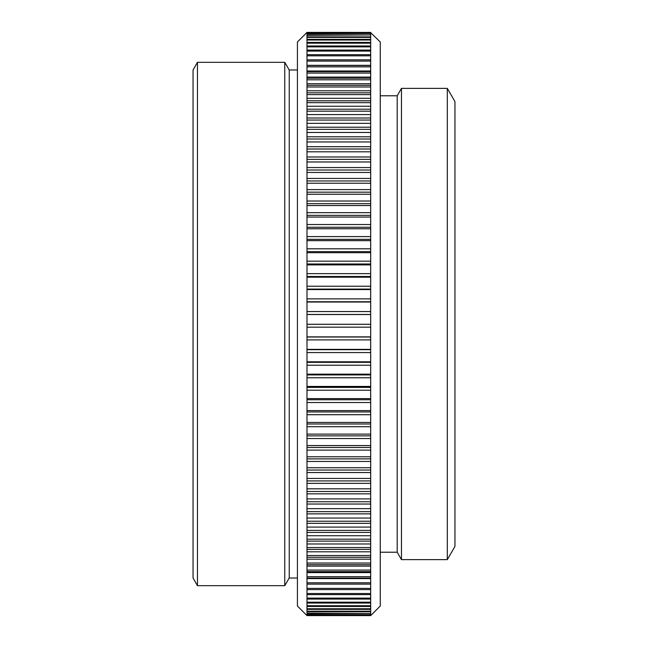<?xml version="1.0" encoding="UTF-8"?>
<svg xmlns="http://www.w3.org/2000/svg" width="648" height="648" viewBox="0 0 648 648"><rect width="100%" height="100%" fill="white"/><g stroke="black" fill="none" stroke-linecap="round" stroke-linejoin="round"><path stroke-width="0.97" d="M306.998 491.492L306.998 483.351L370.688 483.351L370.688 480.921L306.998 480.921L306.998 461.457L370.688 461.457L370.688 458.897L306.998 458.897L306.998 450.109L370.688 450.109L370.688 447.493L306.998 447.493L306.998 438.526L370.688 438.526L370.688 435.853L306.998 435.853L306.998 426.716L370.688 426.716L370.688 424.003L306.998 424.003L306.998 414.712L370.688 414.712L370.688 411.958L306.998 411.958L306.998 402.538L370.688 402.538L370.688 399.751L306.998 399.751L306.998 390.218L370.688 390.218L370.688 387.391L306.998 387.391L306.998 377.768L370.688 377.768L370.688 374.917L306.998 374.917L306.998 365.213L370.688 365.213L370.688 362.345L306.998 362.345L306.998 352.585L370.688 352.585L370.688 349.701L306.998 349.701L306.998 339.9L370.688 339.9L370.688 337.009L306.998 337.009L306.998 327.183L370.688 327.183L370.688 324.284L306.998 324.284L306.998 314.458L370.688 314.458L370.688 311.567L306.998 311.567L306.998 301.757L370.688 301.757L370.688 298.874L306.998 298.874L306.998 289.097L370.688 289.097L370.688 286.222L306.998 286.222L306.998 276.502L370.688 276.502L370.688 273.65L306.998 273.65L306.998 263.995L370.688 263.995L370.688 261.168L306.998 261.168L306.998 251.602L370.688 251.602L370.688 248.808L306.998 248.808L306.998 239.355L370.688 239.355L370.688 236.585L306.998 236.585L306.998 227.262L370.688 227.262L370.688 224.54L306.998 224.54L306.998 215.355L370.688 215.355L370.688 212.674L306.998 212.674L306.998 203.658L370.688 203.658L370.688 201.026L306.998 201.026L306.998 192.181L370.688 192.181L370.688 189.605L306.998 189.605L306.998 180.962L370.688 180.962L370.688 178.451L306.998 178.451L306.998 170.019L370.688 170.019L370.688 167.565L306.998 167.565L306.998 159.359L370.688 159.359L370.688 156.978L306.998 156.978L306.998 149.016L370.688 149.016L370.688 146.715L306.998 146.715L306.998 139.012L370.688 139.012L370.688 136.785L306.998 136.785L306.998 129.357L370.688 129.357L370.688 127.211L306.998 127.211L306.998 120.066L370.688 120.066L370.688 118.009L306.998 118.009L306.998 111.173L370.688 111.173L370.688 109.204L306.998 109.204L306.998 102.676L370.688 102.676L370.688 100.805L306.998 100.805L306.998 94.608L370.688 94.608L370.688 92.834L306.998 92.834L306.998 86.978L370.688 86.978L370.688 85.301L306.998 85.301L306.998 79.793L370.688 79.793L370.688 78.222L306.998 78.222L306.998 73.07L370.688 73.07L370.688 71.612L306.998 71.612L306.998 66.833L370.688 66.833L370.688 65.48L306.998 65.48L306.998 61.082L370.688 61.082L370.688 59.843L306.998 59.843L306.998 55.833L370.688 55.833L370.688 54.707L306.998 54.707L306.998 51.087L370.688 51.087L370.688 50.082L306.998 50.082L306.998 46.867L370.688 46.867L370.688 45.984L306.998 45.984L306.998 43.173L370.688 43.173L370.688 42.412L306.998 42.412L306.998 40.014L370.688 40.014L370.688 39.374L306.998 39.374L306.998 37.398L370.688 37.398L370.688 36.879L306.998 36.879L306.998 35.324L370.688 34.935L306.998 34.935L306.998 33.801L370.688 33.534L306.998 33.534L306.998 32.837L370.688 32.692L306.998 32.4L370.688 32.416L306.998 32.4L297.424 41.974L297.424 606.026L306.998 615.6L370.688 615.446L306.998 615.333L306.998 614.75L370.688 614.75L306.998 614.515L306.998 613.502L370.688 613.502L306.998 613.146L306.998 611.704L370.688 611.704L370.688 611.218L306.998 611.218L306.998 609.363L370.688 609.363L370.688 608.747L306.998 608.747L306.998 606.471L370.688 606.471L370.688 605.734L306.998 605.734L306.998 603.045L370.688 603.045L370.688 602.186L306.998 602.186L306.998 599.084L370.688 599.084L370.688 598.112L306.998 598.112L306.998 594.605L370.688 594.605L370.688 593.511L306.998 593.511L306.998 589.607L370.688 589.607L370.688 588.4L306.998 588.4L306.998 584.107L370.688 584.107L370.688 582.787L306.998 582.787L306.998 578.105L370.688 578.105L370.688 576.68L306.998 576.68L306.998 571.625L370.688 571.625L370.688 570.086L306.998 570.086L306.998 564.675L370.688 564.675L370.688 563.031L306.998 563.031L306.998 557.264L370.688 557.264L370.688 555.514L306.998 555.514L306.998 549.407L370.688 549.407L370.688 547.56L306.998 547.56L306.998 541.129L370.688 541.129L370.688 539.185L306.998 539.185L306.998 532.429L370.688 532.429L370.688 530.396L306.998 530.396L306.998 523.333L370.688 523.333L370.688 521.211L306.998 521.211L306.998 513.864L370.688 513.864L370.688 511.653L306.998 511.653L306.998 504.031L370.688 504.031L370.688 501.738L306.998 501.738L306.998 493.849L370.688 493.849L370.688 491.492L306.998 491.492L306.998 493.849M306.998 488.827L370.688 488.827M370.688 491.492L370.688 483.351M306.998 498.911L370.688 498.911M370.688 501.738L370.688 493.849M306.998 508.664L370.688 508.664M370.688 511.653L370.688 504.031M306.998 518.06L370.688 518.06M370.688 521.211L370.688 513.864M306.998 527.091L370.688 527.091M370.688 530.396L370.688 523.333M306.998 535.734L370.688 535.734M370.688 539.185L370.688 532.429M306.998 543.972L370.688 543.972M370.688 547.56L370.688 541.129M306.998 551.796L370.688 551.796M370.688 555.514L370.688 549.407M306.998 559.184L370.688 559.184M370.688 563.031L370.688 557.264M306.998 566.125L370.688 566.125M370.688 570.086L370.688 564.675M306.998 572.605L370.688 572.605M370.688 576.68L370.688 571.625M306.998 578.607L370.688 578.607M370.688 582.787L370.688 578.105M306.998 584.132L370.688 584.132M370.688 588.4L370.688 584.107M370.688 593.511L370.688 589.607M370.688 598.112L370.688 594.605M370.688 602.186L370.688 599.084M370.688 605.734L370.688 603.045M370.688 608.747L370.688 606.471M370.688 611.218L370.688 609.363M370.688 613.146L370.688 611.704M370.688 614.515L370.688 613.502M370.688 615.333L370.688 614.75M370.688 32.692L380.263 41.974L380.263 606.026L370.688 615.6L306.998 615.6M370.688 33.534L370.688 32.837M370.688 34.935L370.688 33.801M370.688 36.879L370.688 35.324M370.688 39.374L370.688 37.398M370.688 42.412L370.688 40.014M370.688 45.984L370.688 43.173M370.688 50.082L370.688 46.867M370.688 54.707L370.688 51.087M370.688 59.843L370.688 55.833M370.688 65.327L306.998 65.327M370.688 65.48L370.688 61.082M370.688 70.98L306.998 70.98M370.688 71.612L370.688 66.833M370.688 77.112L306.998 77.112M370.688 78.222L370.688 73.07M370.688 83.722L306.998 83.722M370.688 85.301L370.688 79.793M370.688 90.785L306.998 90.785M370.688 92.834L370.688 86.978M370.688 98.294L306.998 98.294M370.688 100.805L370.688 94.608M370.688 106.232L306.998 106.232M370.688 109.204L370.688 102.676M370.688 114.583L306.998 114.583M370.688 118.009L370.688 111.173M370.688 123.331L306.998 123.331M370.688 127.211L370.688 120.066M370.688 132.459L306.998 132.459M370.688 136.785L370.688 129.357M370.688 141.961L306.998 141.961M370.688 146.715L370.688 139.012M370.688 151.802L306.998 151.802M370.688 156.978L370.688 149.016M370.688 161.976L306.998 161.976M370.688 167.565L370.688 159.359M370.688 172.457L306.998 172.457M370.688 178.451L370.688 170.019M370.688 183.222L306.998 183.222M370.688 189.605L370.688 180.962M370.688 194.254L306.998 194.254M370.688 201.026L370.688 192.181M370.688 205.538L306.998 205.538M370.688 212.674L370.688 203.658M370.688 217.048L306.998 217.048M370.688 224.54L370.688 215.355M370.688 228.76L306.998 228.76M370.688 236.585L370.688 227.262M370.688 240.651L306.998 240.651M370.688 248.808L370.688 239.355M370.688 252.704L306.998 252.704M370.688 261.168L370.688 251.602M370.688 264.894L306.998 264.894M370.688 273.65L370.688 263.995M370.688 277.19L306.998 277.19M370.688 286.222L370.688 276.502M370.688 289.583L306.998 289.583M370.688 298.874L370.688 289.097M370.688 302.041L306.998 302.041M370.688 311.567L370.688 301.757M370.688 314.531L306.998 314.531M370.688 324.284L370.688 314.458M306.998 336.871L370.688 336.871M370.688 337.009L370.688 327.183M306.998 349.361L370.688 349.361M370.688 349.701L370.688 339.9M306.998 361.803L370.688 361.803M370.688 362.345L370.688 352.585M306.998 374.171L370.688 374.171M370.688 374.917L370.688 365.213M306.998 386.443L370.688 386.443M370.688 387.391L370.688 377.768M306.998 398.593L370.688 398.593M370.688 399.751L370.688 390.218M306.998 410.605L370.688 410.605M370.688 411.958L370.688 402.538M306.998 422.447L370.688 422.447M370.688 424.003L370.688 414.712M306.998 434.111L370.688 434.111M370.688 435.853L370.688 426.716M306.998 445.557L370.688 445.557M370.688 447.493L370.688 438.526M306.998 456.775L370.688 456.775M370.688 458.897L370.688 450.109M306.998 472.546L370.688 472.546L370.688 470.051L306.998 470.051M306.998 467.743L370.688 467.743M370.688 470.051L370.688 461.457M306.998 461.457L306.998 458.897M306.998 450.109L306.998 447.493M306.998 438.526L306.998 435.853M306.998 426.716L306.998 424.003M306.998 414.712L306.998 411.958M306.998 402.538L306.998 399.751M306.998 390.218L306.998 387.391M306.998 377.768L306.998 374.917M306.998 365.213L306.998 362.345M306.998 352.585L306.998 349.701M306.998 339.9L306.998 337.009M306.998 327.183L306.998 324.284M306.998 314.458L306.998 311.567M306.998 301.757L306.998 298.874M306.998 289.097L306.998 286.222M306.998 276.502L306.998 273.65M306.998 263.995L306.998 261.168M306.998 251.602L306.998 248.808M306.998 239.355L306.998 236.585M306.998 227.262L306.998 224.54M306.998 215.355L306.998 212.674M306.998 203.658L306.998 201.026M306.998 192.181L306.998 189.605M306.998 180.962L306.998 178.451M306.998 170.019L306.998 167.565M306.998 159.359L306.998 156.978M306.998 149.016L306.998 146.715M306.998 139.012L306.998 136.785M306.998 129.357L306.998 127.211M306.998 120.066L306.998 118.009M306.998 111.173L306.998 109.204M306.998 102.676L306.998 100.805M306.998 94.608L306.998 92.834M306.998 86.978L306.998 85.301M306.998 79.793L306.998 78.222M306.998 73.07L306.998 71.612M306.998 66.833L306.998 65.48M306.998 61.082L306.998 59.843M306.998 55.833L306.998 54.707M306.998 51.087L306.998 50.082M306.998 46.867L306.998 45.984M306.998 43.173L306.998 42.412M306.998 40.014L306.998 39.374M306.998 37.398L306.998 36.879M306.998 611.704L306.998 611.218M306.998 609.363L306.998 608.747M306.998 606.471L306.998 605.734M306.998 603.045L306.998 602.186M306.998 599.084L306.998 598.112M306.998 594.605L306.998 593.511M306.998 589.607L306.998 588.4M306.998 584.107L306.998 582.787M306.998 578.105L306.998 576.68M306.998 571.625L306.998 570.086M306.998 564.675L306.998 563.031M306.998 557.264L306.998 555.514M306.998 549.407L306.998 547.56M306.998 541.129L306.998 539.185M306.998 532.429L306.998 530.396M306.998 523.333L306.998 521.211M306.998 513.864L306.998 511.653M306.998 504.031L306.998 501.738M306.998 483.351L306.998 480.921M306.998 478.435L370.688 478.435M370.688 480.921L370.688 472.546M197.462 585.67L193.047 578.016L193.047 69.984L197.462 62.33L197.462 585.67L284.747 585.67L284.747 62.33L197.462 62.33M447.314 559.629L454.953 546.434L454.953 101.566L447.314 88.371L401.46 88.371L401.46 559.629L447.314 559.629L447.314 88.371M401.46 559.629L397.2 552.226L397.2 95.774L401.46 88.371M297.424 578.016L289.235 578.016L289.235 69.984L284.747 62.33M397.2 95.774L380.263 95.774M397.2 552.226L380.263 552.226M297.424 69.984L289.235 69.984M289.235 578.016L284.747 585.67"/></g></svg>
